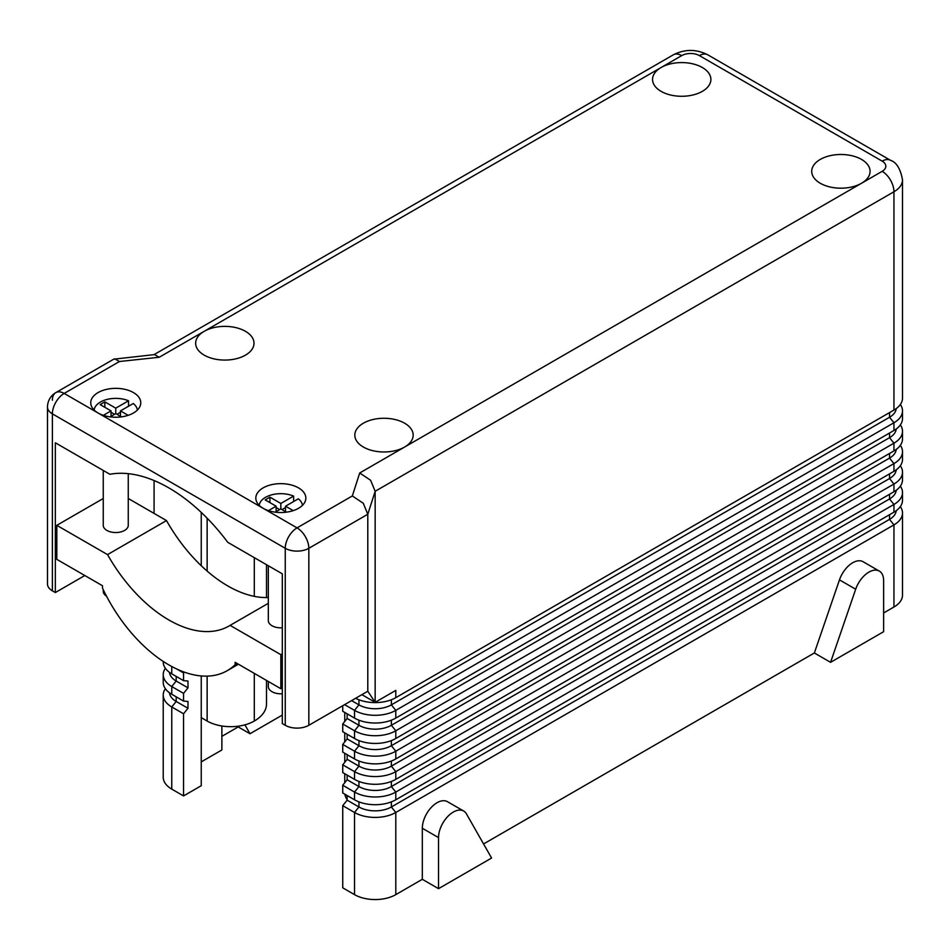 <?xml version="1.0" encoding="UTF-8"?>
<svg xmlns="http://www.w3.org/2000/svg" width="950" height="950" viewBox="0 0 950 950"><rect width="100%" height="100%" fill="white"/><g stroke="black" fill="none" stroke-linecap="round" stroke-linejoin="round"><path stroke-width="1.43" d="M201.246 675.949L201.246 785.709L183.552 795.922L171.76 789.117A29.177 16.851 0 0 1 163.222 777.195L163.222 695.056A29.177 16.851 180 0 1 165.371 688.703M163.222 661.426L163.222 661.924A29.177 16.851 0 0 0 171.76 673.847L183.552 680.651L187.981 681.043L187.981 687.847L183.552 693.357L171.76 686.541A29.177 16.851 180 0 1 163.222 674.631L163.222 682.349A29.177 16.851 0 0 0 171.76 694.26L183.552 701.076L187.981 701.468L187.981 708.273L183.552 713.771L171.76 706.966A29.177 16.851 180 0 1 163.222 695.056M308.833 725.289L308.833 548.293A16.672 9.631 -120 0 0 305.378 536.679A16.672 9.631 -120 0 0 297.041 527.879L263.15 508.298A25.009 14.44 180 0 1 255.823 498.097A25.009 14.44 180 0 1 271.261 484.749A25.009 14.44 180 0 1 298.514 487.884A25.009 14.44 180 0 1 305.841 498.097A25.009 14.44 180 0 1 290.403 511.433A25.009 14.44 180 0 1 263.15 508.298L98.076 413.001A25.009 14.44 180 0 1 90.749 402.788A25.009 14.44 180 0 1 106.186 389.452A25.009 14.44 180 0 1 133.451 392.576A25.009 14.44 180 0 1 140.766 402.788A25.009 14.44 180 0 1 125.329 416.136A25.009 14.44 180 0 1 98.076 413.001L64.172 393.431L119.462 361.511L159.256 357.247L204.191 331.312A29.177 16.851 180 0 1 245.456 331.312A29.177 16.851 180 0 1 254.006 343.223A29.177 16.851 180 0 1 235.992 358.791A29.177 16.851 180 0 1 204.191 355.134A29.177 16.851 180 0 1 195.641 343.223A29.177 16.851 180 0 1 204.191 331.312L661.081 67.521A29.177 16.851 180 0 1 702.347 67.521A29.177 16.851 180 0 1 710.897 79.444A29.177 16.851 180 0 1 692.883 95A29.177 16.851 180 0 1 661.081 91.354A29.177 16.851 180 0 1 652.543 79.444A29.177 16.851 180 0 1 661.081 67.521L681.72 55.611A16.672 9.631 -120 0 0 673.384 54.791L153.983 354.659L673.384 54.791C684.831 48.996 696.291 48.996 707.738 54.791L890.494 160.301A16.672 9.631 120 0 0 882.158 161.132A12.504 7.22 180 0 1 882.158 171.333L861.531 183.255A29.177 16.851 180 0 1 820.266 183.255A29.177 16.851 180 0 1 811.716 171.333A29.177 16.851 180 0 1 829.73 155.776A29.177 16.851 180 0 1 861.531 159.422A29.177 16.851 180 0 1 870.069 171.333A29.177 16.851 180 0 1 861.531 183.255L404.629 447.034A29.177 16.851 180 0 1 363.363 447.034A29.177 16.851 180 0 1 354.825 435.124A29.177 16.851 180 0 1 372.839 419.556A29.177 16.851 180 0 1 404.629 423.213A29.177 16.851 180 0 1 413.179 435.124A29.177 16.851 180 0 1 404.629 447.034L359.706 472.981L370.631 480.284L375.155 491.281L893.95 191.757A29.177 16.851 0 0 0 902.5 179.847L902.5 398.145A29.177 16.851 0 0 1 893.95 410.056L395.794 697.668L395.794 690.401L375.155 702.311L375.155 491.281L367.793 514.259L363.256 503.262L352.331 495.947L297.041 527.879A16.672 9.631 120 0 0 288.705 536.679A16.672 9.631 120 0 0 285.249 548.293L285.249 725.289A16.672 9.631 0 0 0 297.041 728.116A16.672 9.631 0 0 0 308.833 725.289L367.793 691.256L375.155 702.311L361.891 694.652M159.256 357.247L154.518 354.599L113.715 359.183L55.836 392.599A16.672 9.631 -120 0 0 52.381 400.235M119.462 361.511L114.724 358.863M84.811 575.534L55.337 592.551L52.381 590.841A16.672 9.631 0 0 1 47.5 584.036L47.5 407.039A16.672 9.631 0 0 0 52.381 413.856L285.249 548.293A16.672 9.631 0 0 0 297.041 551.119A16.672 9.631 0 0 0 308.833 548.293L367.793 514.259L367.793 691.256M375.155 817.416A29.177 16.851 180 0 1 354.528 812.476L342.736 805.671L342.736 887.822L354.528 894.627A29.177 16.851 0 0 0 375.155 899.567A29.177 16.851 0 0 0 395.794 894.627L395.794 812.476A29.177 16.851 180 0 1 375.155 817.416M889.533 514.722L889.533 519.365L893.95 524.875L893.95 607.014A29.177 16.851 0 0 0 902.5 595.104L902.5 512.952A29.177 16.851 180 0 1 893.95 524.875L395.794 812.476L391.364 806.977L889.533 519.365A22.931 13.241 0 0 0 896.218 510.696M900.351 506.611A29.177 16.851 180 0 1 902.5 512.952M375.155 796.991A29.177 16.851 180 0 1 354.528 792.062L342.736 785.246L342.736 792.977L354.528 799.781A29.177 16.851 0 0 0 375.155 804.709A29.177 16.851 0 0 0 395.794 799.781L893.95 512.169A29.177 16.851 0 0 0 902.5 500.258L902.5 492.539A29.177 16.851 180 0 1 893.95 504.45L395.794 792.062A29.177 16.851 180 0 1 375.155 796.991M900.351 486.186A29.177 16.851 180 0 1 902.5 492.539M375.155 776.566A29.177 16.851 180 0 1 354.528 771.637L342.736 764.833L342.736 772.552L354.528 779.356A29.177 16.851 0 0 0 375.155 784.296A29.177 16.851 0 0 0 395.794 779.356L893.95 491.744A29.177 16.851 0 0 0 902.5 479.833L902.5 472.114A29.177 16.851 180 0 1 893.95 484.025L395.794 771.637A29.177 16.851 180 0 1 375.155 776.566M900.351 465.761A29.177 16.851 180 0 1 902.5 472.114M375.155 756.153A29.177 16.851 180 0 1 354.528 751.212L342.736 744.408L342.736 752.127L354.528 758.931A29.177 16.851 0 0 0 375.155 763.871A29.177 16.851 0 0 0 395.794 758.931L893.95 471.319A29.177 16.851 0 0 0 902.5 459.408L902.5 451.689A29.177 16.851 180 0 1 893.95 463.6L395.794 751.212A29.177 16.851 180 0 1 375.155 756.153M900.351 445.336A29.177 16.851 180 0 1 902.5 451.689M375.155 735.727A29.177 16.851 180 0 1 354.528 730.788L342.736 723.983L342.736 731.702L354.528 738.506A29.177 16.851 0 0 0 375.155 743.446A29.177 16.851 0 0 0 395.794 738.506L893.95 450.906A29.177 16.851 0 0 0 902.5 438.983L902.5 431.264A29.177 16.851 180 0 1 893.95 443.175L395.794 730.788A29.177 16.851 180 0 1 375.155 735.727M900.351 424.911A29.177 16.851 180 0 1 902.5 431.264M342.736 705.719L342.736 711.277L354.528 718.093A29.177 16.851 0 0 0 375.155 723.021A29.177 16.851 0 0 0 395.794 718.093L893.95 430.481A29.177 16.851 0 0 0 902.5 418.57L902.5 410.851A29.177 16.851 180 0 1 893.95 422.762L395.794 710.374A29.177 16.851 180 0 1 375.155 715.303A29.177 16.851 180 0 1 354.528 710.374L344.601 704.639M355.633 698.274A29.177 16.851 0 0 0 375.155 702.596A29.177 16.851 0 0 0 395.794 697.668M900.351 404.498A29.177 16.851 180 0 1 902.5 410.851M184.229 672.101L183.552 672.932L176.878 669.073M183.552 680.651L183.552 672.932M187.981 687.847L176.189 681.043A22.931 13.241 180 0 1 169.504 672.374M163.222 674.631A29.177 16.851 180 0 1 165.371 668.278M183.552 701.076L183.552 693.357M187.981 708.273L176.189 701.468A22.931 13.241 180 0 1 169.504 692.799M351.571 700.613L358.946 704.864A22.931 13.241 0 0 0 391.364 704.864L889.533 417.264A22.931 13.241 0 0 0 896.218 408.583M342.736 805.671L347.154 800.173L347.154 795.518M342.736 785.246L347.154 779.748L347.154 775.105M342.736 764.833L347.154 759.323L347.154 754.68M342.736 744.408L347.154 738.91L347.154 734.255M342.736 723.983L347.154 718.485L347.154 713.83M347.154 718.485L358.946 725.289A22.931 13.241 0 0 0 391.364 725.289L889.533 437.677A22.931 13.241 0 0 0 896.218 429.008M347.154 738.91L358.946 745.714A22.931 13.241 0 0 0 391.364 745.714L889.533 458.102A22.931 13.241 0 0 0 896.218 449.433M347.154 759.323L358.946 766.139A22.931 13.241 0 0 0 391.364 766.139L889.533 478.527A22.931 13.241 0 0 0 896.218 469.858M347.154 779.748L358.946 786.564A22.931 13.241 0 0 0 391.364 786.564L889.533 498.952A22.931 13.241 0 0 0 896.218 490.271M347.154 800.173L358.946 806.977A22.931 13.241 0 0 0 391.364 806.977L391.364 801.871M422.322 879.308L438.532 888.666L491.589 858.04L466.486 813.936A20.841 12.029 120 0 0 463.695 811.051L447.486 801.693A20.841 12.029 -60 0 0 431.419 807.274A20.841 12.029 -60 0 0 422.322 828.258L422.322 879.308L395.794 894.627M814.364 652.971L830.573 662.328L883.631 631.691L883.631 580.64A20.841 12.029 120 0 0 879.32 571.092L863.111 561.735A20.841 12.029 -60 0 0 839.479 579.868L814.364 652.971L483.574 843.944M893.95 607.014L883.631 612.976M282.304 715.077L249.993 733.744L238.201 726.928L221.873 736.357M221.873 725.99L221.873 749.966L201.246 761.888M244.922 724.838L249.993 733.744M237.809 726.239L238.201 726.928M463.695 811.051A20.841 12.029 120 0 0 447.628 816.644A20.841 12.029 120 0 0 438.532 837.615L438.532 888.666M879.32 571.092A20.841 12.029 120 0 0 855.689 589.226L830.573 662.328M201.246 512.406L201.246 565.725M266.511 680.438L266.511 704.021A41.681 24.071 180 0 1 254.303 721.038A33.345 19.249 180 0 1 207.136 721.038L201.246 717.63M344.886 794.212A33.345 19.249 0 0 0 347.154 799.686M55.337 592.551L55.337 442.783L109.867 474.264A151.466 87.448 60 0 1 227.774 542.343L282.304 573.824L282.304 723.591L285.249 725.289M154.078 480.546L154.078 513.416M183.552 795.922L183.552 713.771M128.262 473.682L128.262 525.326A12.504 7.22 180 0 1 120.543 531.988A12.504 7.22 180 0 1 106.911 530.433A12.504 7.22 180 0 1 103.253 525.326L103.253 470.452M137.382 410.044A21.672 12.516 0 0 0 133.261 403.512L120.472 410.887L128.167 415.328M285.546 511.634L285.546 506.196L298.336 498.809A21.672 12.516 180 0 1 302.456 505.341M282.304 693.761A12.504 7.22 180 0 1 271.985 691.695A12.504 7.22 180 0 1 268.327 686.589L268.327 681.482M282.304 627.796A12.504 7.22 180 0 1 271.985 625.729A12.504 7.22 180 0 1 268.327 620.623L268.327 565.749M268.423 510.637L276.118 506.196L276.118 511.634M282.007 509.592L285.546 507.549M276.118 506.196L265.204 499.89L269.919 497.171L280.832 503.464L280.832 508.915L275.203 512.157M280.832 503.464L293.621 496.09L293.621 501.529M285.546 506.196L293.241 510.637M286.461 512.157L280.832 508.915M269.919 497.171L269.919 502.621M276.118 507.549L279.656 509.592M259.207 505.341A21.672 12.516 180 0 1 271.676 494.843A21.672 12.516 180 0 1 293.621 496.09M103.36 415.328L111.043 410.887L111.043 416.338M120.472 412.253L116.933 414.295M114.582 414.295L111.043 412.253M111.043 410.887L100.142 404.593L104.856 401.874L115.758 408.168L115.758 413.618L110.141 416.86M104.856 401.874L104.856 407.312M121.386 416.86L115.758 413.618M120.472 410.887L120.472 416.338M115.758 408.168L128.547 400.781L128.547 406.232M128.547 400.781A21.672 12.516 0 0 0 106.602 399.546A21.672 12.516 0 0 0 94.133 410.044M103.253 589.701L103.253 591.292A12.504 7.22 0 0 0 106.495 596.137M268.327 603.309L230.102 625.373A120.674 69.671 60 0 1 229.152 625.943A120.674 69.671 60 0 1 107.54 554.61L56.81 525.326L56.81 559.36L102.493 585.734L102.493 588.097A116.886 67.486 -120 0 0 227.264 670.664A116.886 67.486 -120 0 0 235.137 664.679L237.179 663.504M235.137 664.679L235.137 662.316L280.832 688.703L282.304 687.847M107.54 554.61L166.487 520.576A120.674 69.671 -120 0 0 268.327 597.503M166.487 520.576L128.262 498.501M280.832 688.703L280.832 654.669L230.102 625.373M280.832 654.669L282.304 653.814M56.81 525.326L103.253 498.501M171.76 789.117L171.76 706.966L176.189 701.468L176.189 696.813M902.5 179.847C900.457 168.768 896.456 162.248 890.494 160.301L707.738 54.791A16.672 9.631 120 0 0 699.402 55.611L882.158 161.132M52.381 590.841L52.381 413.856A16.672 9.631 -60 0 1 55.836 402.23A16.672 9.631 -60 0 1 64.172 393.431A16.672 9.631 -120 0 0 55.836 392.599L113.715 359.183M359.706 472.981L352.331 495.947M893.95 410.056L893.95 191.757A16.672 9.631 -120 0 0 890.494 180.144A16.672 9.631 -120 0 0 882.158 171.333M358.946 801.871L358.946 806.977L354.528 812.476L354.528 894.627M358.946 781.446L358.946 786.564L354.528 792.062L354.528 799.781M358.946 761.033L358.946 766.139L354.528 771.637L354.528 779.356M358.946 740.608L358.946 745.714L354.528 751.212L354.528 758.931M358.946 720.183L358.946 725.289L354.528 730.788L354.528 738.506M358.946 699.758L358.946 704.864L354.528 710.374L354.528 718.093M171.76 694.26L171.76 686.541L176.189 681.043L176.189 676.4M171.76 673.847L171.76 666.52M889.533 412.609L889.533 417.264L893.95 422.762L893.95 430.481M391.364 699.758L391.364 704.864L395.794 710.374L395.794 718.093M889.533 433.034L889.533 437.677L893.95 443.175L893.95 450.906M391.364 720.183L391.364 725.289L395.794 730.788L395.794 738.506M889.533 453.459L889.533 458.102L893.95 463.6L893.95 471.319M391.364 740.608L391.364 745.714L395.794 751.212L395.794 758.931M889.533 473.872L889.533 478.527L893.95 484.025L893.95 491.744M391.364 761.033L391.364 766.139L395.794 771.637L395.794 779.356M889.533 494.297L889.533 498.952L893.95 504.45L893.95 512.169M391.364 781.446L391.364 786.564L395.794 792.062L395.794 799.781M422.322 828.258L438.532 837.615M839.479 579.868L855.689 589.226M681.72 55.611A12.504 7.22 180 0 1 699.402 55.611M207.136 721.038L207.136 676.127M207.136 571.092L207.136 518.189M254.303 721.038L254.303 673.384M254.303 596.362L254.303 557.662M266.511 597.55L266.511 564.704M344.755 782.741L344.755 773.716M344.755 762.316L344.755 753.291M344.755 741.891L344.755 732.877M344.755 721.466L344.755 712.453M55.836 392.599A16.672 16.672 0 0 0 47.5 407.039M227.264 670.664L238.426 664.216"/></g></svg>
